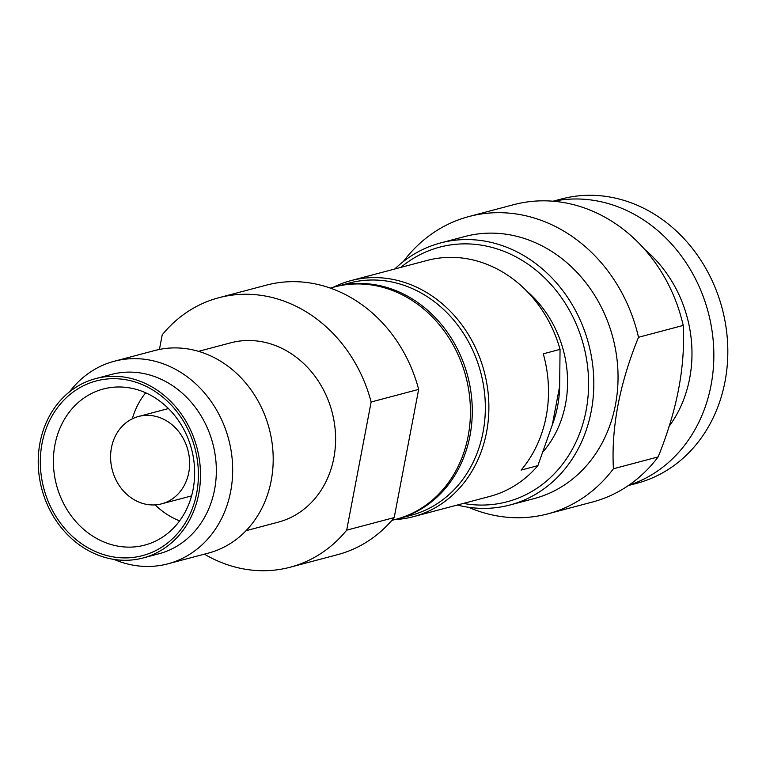 <?xml version="1.0" encoding="UTF-8"?>
<svg xmlns="http://www.w3.org/2000/svg" width="766" height="766" viewBox="0 0 766 766"><rect width="100%" height="100%" fill="white"/><g stroke="black" fill="none" stroke-linecap="round" stroke-linejoin="round"><path stroke-width="1.15" d="M560.061 349.373L559.64 386.361A107.661 93.155 75.2 0 1 552.276 424.958L537.876 465.642L521.11 470.094A122.081 105.631 75.2 0 0 543.285 353.815L560.061 349.373A122.081 105.631 -104.8 0 0 480.675 262.096A122.081 105.631 75.2 0 0 427.217 260.411L350.818 280.653A122.081 105.631 75.2 0 1 404.285 282.348A122.081 105.631 75.2 0 1 488.785 402.035A122.081 105.631 75.2 0 1 413.372 516.677A122.081 105.631 75.2 0 1 394.825 519.597M468.476 507.274A153.803 133.083 75.2 0 0 480.378 511.755A153.803 133.083 -104.8 0 0 547.738 513.881A153.803 133.083 -104.8 0 0 613.413 468.763L658.138 456.909A153.803 133.083 -104.8 0 1 592.453 502.027L547.738 513.881M553.004 201.209L561.488 198.969A147.072 127.261 75.2 0 1 625.899 200.998A147.072 127.261 -104.8 0 1 727.7 345.198A147.072 127.261 -104.8 0 1 636.852 483.298L628.369 485.548M628.79 485.261A147.072 127.261 -104.8 0 0 713.548 345.361A147.072 127.261 -104.8 0 0 611.929 204.704A147.072 127.261 75.2 0 0 553.521 201.257M669.024 426.47A122.081 105.631 -104.8 0 0 644.608 249.323M683.215 325.435A153.803 133.083 -104.8 0 0 581.011 206.81A153.803 133.083 75.2 0 0 513.651 204.685L468.936 216.539A153.803 133.083 75.2 0 1 536.286 218.664A153.803 133.083 -104.8 0 1 638.49 337.289L683.215 325.435C685.436 366.464 677.077 410.289 658.138 456.909M394.739 269.019A135.544 117.275 75.2 0 1 440.536 242.956L464.761 236.531A135.544 117.275 75.2 0 1 524.116 238.408A135.544 117.275 -104.8 0 1 617.932 371.299A135.544 117.275 -104.8 0 1 534.208 498.57L509.984 504.986A135.544 117.275 75.2 0 1 457.283 505.033M403.347 261.532A153.803 133.083 75.2 0 1 468.936 216.539M638.49 337.289C619.531 383.929 611.172 427.754 613.413 468.763M400.81 267.401A131.695 113.952 75.2 0 1 497.335 248.988A131.695 113.952 75.2 0 1 587.331 402.973A131.695 113.952 75.2 0 1 463.363 503.425M440.536 242.956A135.544 117.275 75.2 0 1 499.892 244.833A135.544 117.275 75.2 0 1 593.707 377.715A135.544 117.275 75.2 0 1 509.984 504.986M543.649 451.107A107.661 93.155 -104.8 0 0 526.433 290.774M559.64 386.361L552.276 424.958M413.372 516.677L489.761 496.425A122.081 105.631 -104.8 0 0 537.876 465.642M333.258 287.298A122.081 105.631 75.2 0 1 350.818 280.653M336.408 286.465L349.449 283.008A120.157 103.975 75.2 0 1 402.073 284.674A120.157 103.975 -104.8 0 1 485.242 402.476A120.157 103.975 -104.8 0 1 411.016 515.307L397.966 518.764A120.157 103.975 -104.8 0 0 472.191 405.932A120.157 103.975 -104.8 0 0 389.023 288.131A120.157 103.975 75.2 0 0 336.408 286.465A120.157 103.975 75.2 0 0 335.47 286.714M397.037 519.003A120.157 103.975 -104.8 0 0 397.966 518.764M391.838 520.392L396.108 519.262A120.157 103.975 -104.8 0 0 468.141 436.17A120.157 103.975 -104.8 0 0 387.165 288.619A120.157 103.975 -104.8 0 0 334.541 286.953L330.27 288.093M204.417 554.153A139.383 120.607 -104.8 0 0 229.12 565.298A139.383 120.607 -104.8 0 0 290.161 567.223A139.383 120.607 -104.8 0 0 346.692 530.168L371.146 401.997A139.383 120.607 -104.8 0 0 218.75 297.754A139.383 120.607 -104.8 0 0 162.22 334.819L159.433 349.43M141.901 503.195A45.184 39.095 -104.8 0 0 161.683 503.817A45.184 39.095 -104.8 0 0 189.595 461.391A45.184 39.095 -104.8 0 0 158.323 417.097A45.184 39.095 75.2 0 0 138.541 416.474A45.184 39.095 75.2 0 0 110.63 458.901A45.184 39.095 75.2 0 0 141.901 503.195M179.617 520.861A78.343 67.791 75.2 0 1 155.115 504.88M132.307 418.801A78.343 67.791 75.2 0 1 145.674 392.795M109.347 543.994A80.746 69.869 -104.8 0 0 146.545 544.597A80.746 69.869 -104.8 0 0 194.545 468.198A80.746 69.869 -104.8 0 0 138.703 390.124A80.746 69.869 75.2 0 0 105.191 388.544A80.746 69.869 75.2 0 0 53.419 463.736A80.746 69.869 75.2 0 0 109.347 543.994M135.793 382.196A90.359 78.189 -104.8 0 0 42.053 443.437A90.359 78.189 -104.8 0 0 102.941 554.393A90.359 78.189 -104.8 0 0 196.68 493.151A90.359 78.189 -104.8 0 0 135.793 382.196M102.51 556.681A92.763 80.267 -104.8 0 0 143.127 557.964A92.763 80.267 -104.8 0 0 200.433 470.851A92.763 80.267 -104.8 0 0 136.224 379.907A92.763 80.267 75.2 0 0 95.597 378.624A92.763 80.267 75.2 0 0 38.3 465.738A92.763 80.267 75.2 0 0 102.51 556.681M95.597 378.624L111.443 374.43A92.763 80.267 75.2 0 1 152.061 375.713A92.763 80.267 -104.8 0 1 216.271 466.657A92.763 80.267 -104.8 0 1 158.964 553.761L143.127 557.964M114.086 559.429A104.779 90.666 75.2 0 0 121.986 562.388A104.779 90.666 -104.8 0 0 167.869 563.833A104.779 90.666 -104.8 0 0 232.596 465.45A104.779 90.666 -104.8 0 0 160.075 362.72A104.779 90.666 75.2 0 0 114.182 361.274A104.779 90.666 75.2 0 0 69.649 391.732M114.182 361.274L154.713 350.531A104.779 90.666 75.2 0 1 200.596 351.977A104.779 90.666 -104.8 0 1 273.117 454.707A104.779 90.666 -104.8 0 1 208.4 553.1L167.869 563.833M198.538 351.345L230.69 342.823A92.763 80.267 75.2 0 1 271.317 344.106A92.763 80.267 -104.8 0 1 335.527 435.05A92.763 80.267 -104.8 0 1 278.221 522.163L246.068 530.685M218.75 297.754L266.262 285.163A139.383 120.607 75.2 0 1 418.657 389.396L371.146 401.997M418.657 389.396L394.203 517.577A139.383 120.607 75.2 0 1 337.682 554.632L290.161 567.223M394.203 517.577L346.692 530.168M191.577 495.899L161.683 503.817M168.424 408.556L138.541 416.474"/></g></svg>
